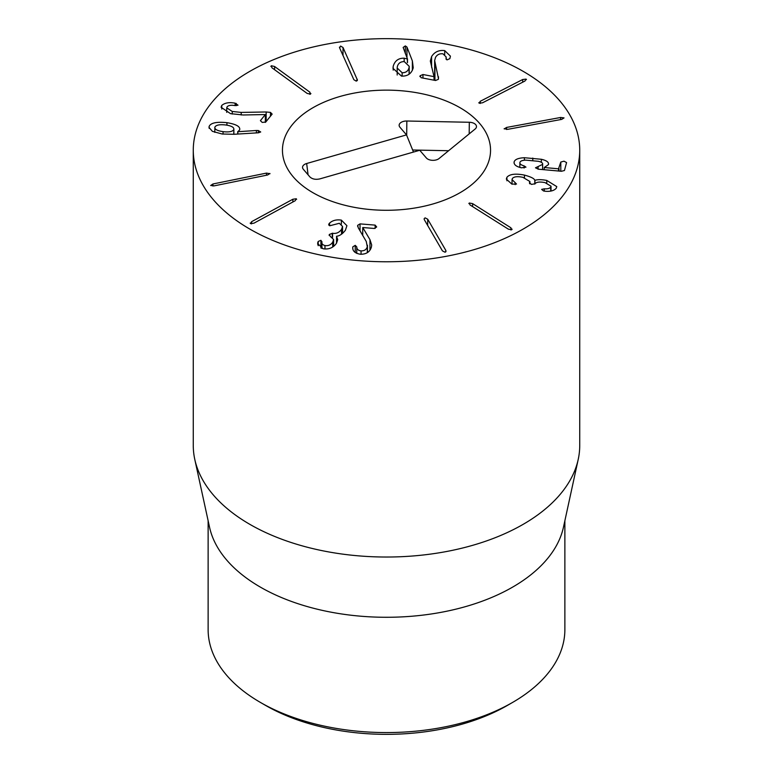 <?xml version="1.0" encoding="UTF-8"?>
<svg xmlns="http://www.w3.org/2000/svg" width="773" height="773" viewBox="0 0 773 773"><rect width="100%" height="100%" fill="white"/><g stroke="black" fill="none" stroke-linecap="round" stroke-linejoin="round"><path stroke-width="1.16" d="M265.632 705.44L260.375 702.406L265.632 705.449A170.93 98.683 0 0 0 265.632 705.449L265.632 705.44A170.93 98.683 0 0 0 507.368 705.44L512.625 702.406A178.37 102.983 180 0 1 260.375 702.415A178.37 102.983 180 0 1 260.375 702.406A178.37 102.983 180 0 1 208.13 629.599L208.13 520.741M479.154 103.196L480.265 101.282L522.674 79.522L526.094 79.107L524.983 81.02L482.574 102.78L479.154 103.196L478.806 102.674M526.094 79.107L526.442 79.629M504.218 128.927L506.576 127.439L560.628 117.477L564.039 117.902L561.691 119.39L507.629 129.352L504.151 128.685M514.035 162.62L514.113 161.924C514.895 159.422 518.316 158.011 524.394 157.721L541.351 159.277C546.656 160.494 549.023 162.272 548.453 164.62L544.25 167.519L558.521 168.804L560.802 162.05L564 161.18L566.59 162.572L564.445 170.504L561.42 171.277L538.375 169.19L535.486 167.799L542.578 164.407C543.004 163.074 541.612 162.04 538.395 161.306L525.65 160.127C522.258 160.282 520.345 161.064 519.9 162.446C519.611 163.886 521.012 165.026 524.094 165.876L525.959 167.142L521.514 167.818C516.248 166.649 513.784 164.688 514.113 161.924L514.113 163.277M524.094 165.876L524.094 168.041M519.9 162.446L519.842 167.403M542.578 169.577L542.636 164.002L542.636 169.577M538.095 166.707L538.095 169.161M544.25 167.519L544.25 169.722M548.55 163.924L548.453 164.62M524.394 157.721L524.394 160.204M506.904 177.288C509.649 174.089 515.494 173.355 524.461 175.094C530.906 176.833 534.346 178.573 534.781 180.293L534.926 180.322C537.641 179.433 541.593 179.462 546.762 180.428L556.763 186.593L556.241 188.254C554.009 190.738 550.289 191.733 545.081 191.221L543.545 190.979L541.622 189.385L544.337 188.815C547.419 189.056 549.545 188.496 550.714 187.134L551.014 186.196L544.994 182.612C539.738 181.587 536.414 181.984 535.022 183.781L531.466 184.409L529.447 182.737L529.901 181.51L522.925 177.336C517.552 176.186 514.035 176.573 512.373 178.495L512.035 179.568L516.509 184.051L511.881 184.129L506.334 179.094L506.904 177.288L506.904 180.776M529.573 182.544L529.573 183.588M550.714 187.134L550.714 191.057M544.337 188.815L544.337 191.115M546.762 180.428L546.762 183.066M534.926 180.322L534.926 183.926M534.781 180.293L534.781 184.1M524.461 175.094L524.461 177.722M470.042 204.98L469.288 203.009L472.612 203.628L510.914 227.793L511.678 229.755L508.354 229.146L470.042 204.98M468.844 203.599L469.288 203.009M512.122 229.166L511.678 229.755M424.396 219.832L424.077 218.856L425.082 217.86L427.691 219.194L445.731 250.259L446.05 251.225L445.045 252.23L442.436 250.896L424.396 219.832M352.749 247.631L352.807 246.858L355.232 245.35L356.759 246.916C356.807 249.225 358.237 250.549 361.049 250.887C364.402 250.964 366.479 249.573 367.281 246.703L366.257 241.466L358.276 227.822L357.686 225.31L360.034 223.89L375.127 225.117L376.683 226.953L374.306 228.47L362.759 227.523L369.958 239.659L371.678 244.964L371.417 247.012C369.967 251.921 366.286 254.336 360.373 254.249C355.116 253.322 352.575 251.08 352.749 247.515L352.749 247.746M357.609 225.88L357.686 226.441M361.049 250.887L361.049 254.278M356.759 246.916L356.759 253.389M352.749 247.515L352.807 248.481M362.74 227.61L362.74 235.446M360.034 223.89L360.034 230.837M329.588 223.088C332.593 220.373 336.516 219.387 341.357 220.112L346.913 225.687L345.415 230.219C342.497 233.968 339.54 235.978 336.564 236.248L336.516 243.166C333.366 247.775 328.883 249.631 323.085 248.751L317.645 243.524L318.196 241.466L320.921 240.326L321.945 241.891C321.568 243.669 322.573 244.886 324.96 245.543C328.254 246.085 330.834 244.954 332.699 242.181L333.627 239.485L330.245 236.383L329.385 234.403L332.583 233.272C336.294 233.871 339.27 232.567 341.521 229.359L342.545 226.431L339.347 223.291L329.8 225.755L328.969 223.812L329.588 223.088L329.588 225.697M328.68 224.634L328.969 223.812L328.969 225.32M341.521 229.359L341.521 234.219M332.583 233.272L332.583 237.35M329.085 235.282L329.385 234.403M332.699 242.181L332.699 247.002M324.96 245.543L324.96 249.003M321.945 241.678L321.906 248.433M317.79 242.355L317.79 244.645M336.516 236.335L337.724 239.591L336.516 243.166M341.357 220.112L341.357 224.112M296.262 198.767L295.247 200.7L253.959 223.165L250.558 223.639L251.573 221.706L292.87 199.241L296.262 198.767L296.639 199.308M250.558 223.639L250.191 223.097M269.903 173.471L267.622 174.998L214.102 185.868L210.671 185.501L212.952 183.974L266.472 173.104L269.99 173.732M402.134 72.749C405.912 72.778 408.221 71.048 409.081 67.551L409.197 66.314L404.289 61.618C400.501 61.569 398.172 63.299 397.293 66.787L397.187 68.005L402.134 72.749L402.134 76.131M409.081 67.551L409.081 74.198M393.186 66.352C394.79 60.787 398.443 58.072 404.153 58.197L407.487 59.019L403.139 47.433L405.332 45.907L406.956 47.047L412.367 60.922L413.236 67.753C411.632 73.551 407.719 76.343 401.487 76.112L393.003 68.343L393.186 66.352L393.186 70.121M407.487 59.019L407.487 62.671M407.371 59.106L407.371 62.584M404.153 58.197L404.153 61.608M438.523 76.817L438.32 79.339L435.557 80.498L421.101 77.715L420.145 75.754L422.957 74.508L434.02 76.643L430.329 61.057L431.595 56.564C434.552 51.888 438.929 49.907 444.717 50.603L450.427 56.149L449.847 58.661L446.987 59.898L445.982 58.188L446.156 56.96L443.006 53.839C439.731 53.414 437.247 54.564 435.566 57.299L434.648 60.507L438.523 78.914M444.717 50.603L444.717 54.439M434.648 77.339L434.068 77.822M434.068 76.556L434.068 80.218M434.02 76.643L434.02 80.208M419.884 76.585L420.145 75.754M357.213 80.692L357.213 79.213L356.295 81.155L353.85 79.716L339.656 48.003L340.584 46.061L343.019 47.501L357.426 80.054M339.656 48.003L339.444 47.163M309.867 92.171L310.388 94.161L307.142 93.417L271.893 67.744L271.371 65.753L274.608 66.507L309.867 92.171L309.867 94.316M310.901 93.523L310.388 94.161M270.85 66.401L271.371 65.753M266.154 111.979L270.473 112.394L272.154 114.104L265.719 122.076L262.221 122.405L260.404 120.656L265.342 114.549L243.128 114.984L230.518 113.65L221.078 107.263L221.754 105.437C224.817 102.809 229.281 102.055 235.127 103.186L238.007 105.196L234.953 105.572C231.117 104.935 228.508 105.331 227.127 106.79L226.731 107.834L232.238 111.457L241.205 112.414L266.154 111.979L266.154 121.545M235.127 103.186L235.127 105.592M221.754 105.437L221.754 109.07M265.342 114.549L265.342 122.395M214.894 127.072C214.401 129.236 217.126 130.763 223.049 131.652C229.03 132.338 232.596 131.642 233.765 129.574C234.287 127.41 231.6 125.873 225.706 124.975C219.696 124.298 216.092 124.994 214.894 127.072L214.778 132.357M223.049 131.652L223.049 134.116M233.871 134.299L233.871 128.956L233.765 134.299M256.414 130.492L258.337 130.54L260.714 131.97L258.52 132.772L234.026 134.289L222.17 134.009L212.391 131.342L208.981 127.381L209.183 126.318C210.836 122.849 216.749 121.632 226.933 122.675C236.267 124.221 240.5 126.627 239.649 129.883L237.852 131.71L256.414 130.492L256.414 132.898M237.852 131.71L237.852 134.048M237.726 131.632L237.726 134.058M226.933 122.675L226.933 125.168M239.804 129.033L239.649 129.883M209.183 126.318L209.183 128.415M249.863 229.098A193.231 111.563 180 0 1 193.269 150.213A193.231 111.563 180 0 1 386.5 38.65A193.231 111.563 180 0 1 579.731 150.213A193.231 111.563 180 0 1 460.447 253.273A193.231 111.563 180 0 1 249.863 229.098M460.07 107.737A104.046 60.072 180 0 1 490.546 150.213A104.046 60.072 180 0 1 386.5 210.285A104.046 60.072 180 0 1 282.454 150.213A104.046 60.072 180 0 1 346.681 94.712A104.046 60.072 180 0 1 460.07 107.737M564.87 520.741L564.87 629.599A178.37 102.983 180 0 1 512.625 702.406M578.223 459.384L563.478 527.138A178.37 102.983 180 0 1 386.5 617.279A178.37 102.983 180 0 1 209.522 527.138L194.777 459.384A193.231 111.563 0 0 0 249.863 524.355A193.231 111.563 0 0 0 449.152 551.004A193.231 111.563 0 0 0 578.223 459.384A193.231 111.563 0 0 0 579.731 445.47L579.731 150.213M193.269 150.213L193.269 445.47A193.231 111.563 0 0 0 194.777 459.384M406.521 134.888L399.912 127.207A7.43 4.29 180 0 1 399.274 126.115A7.43 4.29 180 0 1 406.83 121.013L469.308 122.269A7.43 4.29 180 0 1 476.342 127.371A7.43 4.29 180 0 1 475.115 129.033L439.074 158.523A7.43 4.29 180 0 1 426.348 157.953L419.739 150.271L319.877 178.882C315.645 179.809 312.321 179.162 309.915 176.949L303.316 169.258A7.43 4.29 180 0 1 302.668 168.166A7.43 4.29 180 0 1 306.668 163.509L406.521 134.888L413.478 152.059M406.83 121.013L406.695 135.314M448.601 150.725L412.647 150.001M340.246 96.403A104.046 60.072 180 0 1 490.546 150.213A104.046 60.072 180 0 1 386.5 210.285A104.046 60.072 180 0 1 282.454 150.213A104.046 60.072 180 0 1 340.246 96.403M522.674 79.522L522.674 82.209M480.265 101.282L480.265 103.456M560.628 117.477L560.628 119.583M506.576 127.439L506.576 129.497M560.802 162.05L560.802 171.22M559.014 168.678L559.014 171.055M558.521 168.804L558.521 171.017M541.351 159.277L541.351 162.301M532.79 158.069L532.79 160.513M515.156 182.554L515.156 184.641M510.914 227.793L510.914 229.958M472.612 203.628L472.612 206.594M445.731 250.259L445.731 251.94M427.691 219.194L427.691 225.503M367.281 246.703L367.281 252.694M355.232 245.35L355.232 252.481M369.958 239.659L369.958 250.191M375.127 225.117L375.127 228.422M332.264 233.204L332.264 237.118M320.921 240.326L320.921 248.056M318.196 241.466L318.196 245.688M292.87 199.241L292.87 201.995M251.573 221.706L251.573 223.88M266.472 173.104L266.472 175.229M212.952 183.974L212.952 186.042M412.367 60.922L412.367 70.382M406.956 47.047L406.956 57.704M405.332 45.907L405.332 53.656M434.938 62.555L434.938 80.382M431.595 56.564L431.595 67.222M422.957 74.508L422.957 78.073M343.019 47.501L343.019 55.521M274.608 66.507L274.608 69.734M270.473 112.394L270.473 116.182M241.205 112.414L241.205 115.003M232.238 111.457L232.238 114.066M236.209 103.418L236.209 105.659M258.337 130.54L258.337 132.782M469.308 122.269L469.192 133.874M306.668 163.509L308.069 174.795M512.035 179.568L512.035 184.196M529.901 181.51L529.901 183.839M551.014 186.196L551.014 191.008M367.465 245.234L367.465 252.568M342.545 226.431L342.545 233.456M333.627 239.485L333.627 246.345M397.187 75.029L397.187 68.005M409.197 74.131L409.197 66.314M434.648 60.507L434.648 80.324M446.156 56.96L446.156 59.366M226.731 107.834L226.731 112.375"/></g></svg>
